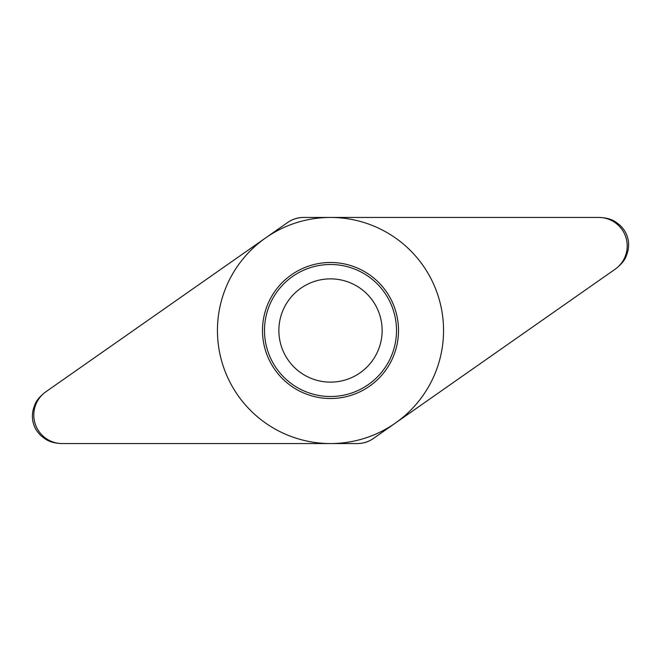 <?xml version="1.0" encoding="UTF-8"?>
<svg xmlns="http://www.w3.org/2000/svg" width="661" height="661" viewBox="0 0 661 661"><rect width="100%" height="100%" fill="white"/><g stroke="black" fill="none" stroke-linecap="round" stroke-linejoin="round"><path stroke-width="0.99" d="M45.386 392.122C35.281 400.021 34.793 404.887 33.05 410.151C32.017 415.191 32.199 419.842 33.612 424.106C34.909 428.411 37.421 432.335 41.156 435.863C45.601 439.177 48.798 442.887 61.605 443.556L357.229 443.556C363.178 443.556 368.582 441.854 373.448 438.441L615.614 268.878C625.719 260.979 626.207 256.113 627.95 250.85C628.983 245.809 628.801 241.158 627.388 236.894C626.091 232.589 623.579 228.665 619.844 225.137C615.399 221.823 612.202 218.113 599.395 217.444L303.771 217.444C297.822 217.444 292.418 219.146 287.552 222.559L45.386 392.122M262.491 330.5A68.009 68.009 0 0 1 330.5 262.491A68.009 68.009 0 0 1 398.509 330.5A68.009 68.009 0 0 1 330.5 398.509A68.009 68.009 0 0 1 262.491 330.5M264.499 330.5A66.001 66.001 0 0 0 330.5 396.501A66.001 66.001 0 0 0 396.501 330.5A66.001 66.001 0 0 0 330.5 264.499A66.001 66.001 0 0 0 264.499 330.5M278.868 330.5A51.632 51.632 0 0 0 330.5 382.132A51.632 51.632 0 0 0 382.132 330.5A51.632 51.632 0 0 0 330.5 278.868A51.632 51.632 0 0 0 278.868 330.5A51.632 51.632 0 0 1 330.5 278.868A51.632 51.632 0 0 1 382.132 330.5A51.632 51.632 0 0 1 330.5 382.132A51.632 51.632 0 0 1 278.868 330.5M443.556 330.5A113.056 113.056 0 0 0 330.5 217.444A113.056 113.056 0 0 0 217.444 330.5A113.056 113.056 0 0 0 330.5 443.556A113.056 113.056 0 0 0 443.556 330.5M45.94 391.733A28.489 28.489 0 0 0 62.274 443.556L357.163 443.556A28.489 28.489 0 0 0 373.506 438.408L615.061 269.267A28.489 28.489 0 0 0 598.726 217.444L303.837 217.444A28.489 28.489 0 0 0 287.494 222.592L45.94 391.733"/></g></svg>
